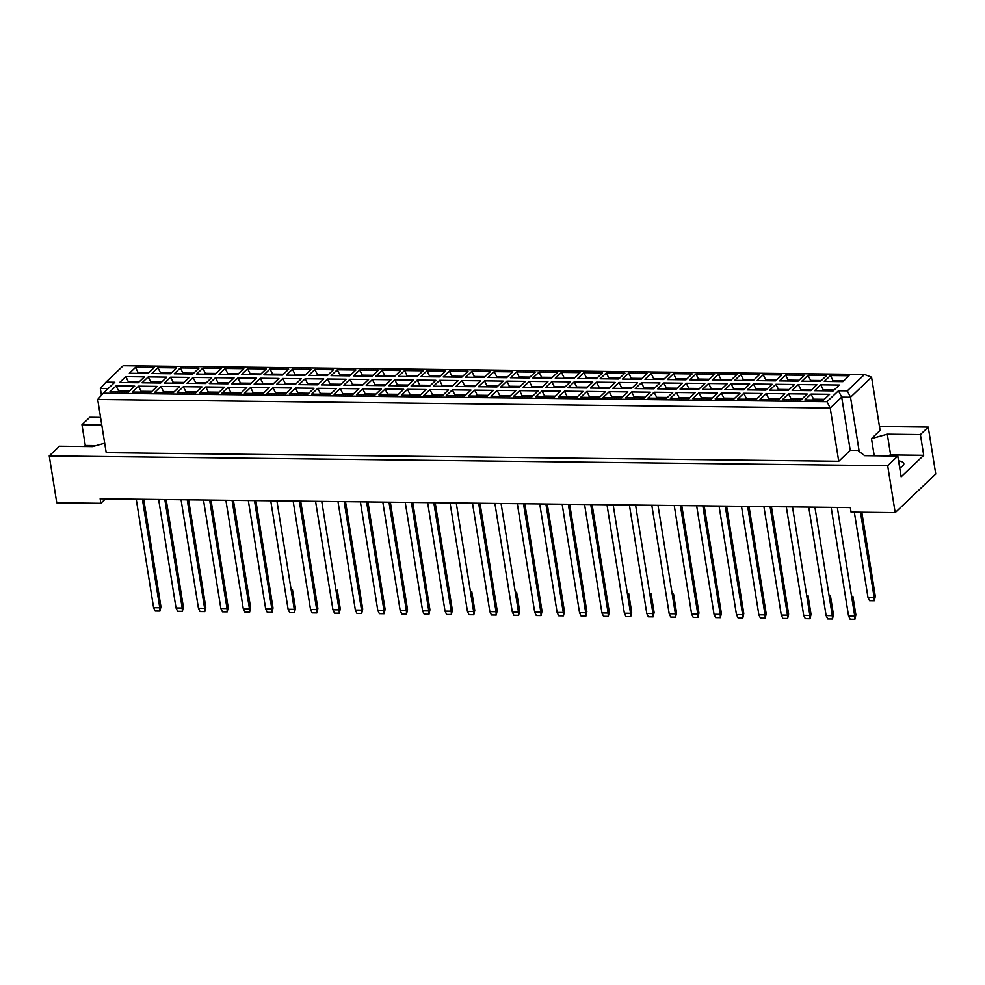 <?xml version="1.0" encoding="UTF-8"?>
<svg xmlns="http://www.w3.org/2000/svg" width="985" height="985" viewBox="0 0 985 985"><rect width="100%" height="100%" fill="white"/><g stroke="black" fill="none" stroke-linecap="round" stroke-linejoin="round"><path stroke-width="1.48" d="M104.706 443.201L92.492 446.611L59.395 446.23L49.25 455.883L56.761 502.781L100.889 503.298L105.555 498.853M96.111 445.602L85.289 445.466L81.964 424.732L89.807 417.258L100.569 417.381M85.289 445.466L84.193 446.513M101.787 424.966L81.964 424.732M100.889 503.298L100.162 498.792L850.338 507.583L851.065 512.101L895.193 512.619L887.682 465.72L897.815 456.067L901.14 476.802L923.721 455.304L920.396 434.57L887.3 434.176L871.479 438.608L880.097 430.408L871.565 377.193L850.523 397.238L841.695 397.127L830.22 408.061L97.7 399.467L103.302 393.187L826.994 401.683L838.481 390.75L847.309 390.848L864.522 374.46L123.174 365.755L105.961 382.155L114.777 382.254L103.302 393.187M920.396 434.57L928.239 427.096L879.47 426.53M895.193 512.619L935.75 473.994L928.239 427.096M49.25 455.883L887.682 465.72M899.711 467.9A13.618 4.691 -9.1 0 0 903.811 463.652A13.618 4.691 -9.1 0 0 898.591 460.894M97.7 399.467L106.22 452.681L838.74 461.275L850.227 450.342L859.043 450.44L858.477 450.995L864.719 455.673L897.815 456.067M838.74 461.275L830.22 408.061L826.994 401.683M101.443 395.268L100.347 388.435L105.961 382.155M336.07 370.914L337.867 370.939M859.043 450.44L850.523 397.238L847.309 390.848M874.237 455.784L871.479 438.608M850.227 450.342L841.695 397.127L838.481 390.75M108.202 388.521L100.347 388.435M923.721 455.304L890.625 454.922L886.992 455.932M890.625 454.922L887.3 434.176M813.733 400.033L813.585 399.171L812.699 400.021M824.371 399.294L813.585 399.171L811.012 394.062L829.629 394.283L823.472 400.144L804.856 399.922L811.012 394.062M135.524 367.393L154.153 367.614L147.984 373.487L129.367 373.266L135.524 367.393L138.097 372.502L137.21 373.352M125.809 376.652L144.426 376.873L138.269 382.734L119.641 382.525L125.809 376.652L128.382 381.761L127.484 382.611M116.082 385.911L134.711 386.12L128.542 391.993L109.926 391.771L116.082 385.911L118.668 391.008L117.769 391.87M157.945 367.664L176.561 367.885L170.405 373.746L151.776 373.524L157.945 367.664L160.518 372.773L159.619 373.623M148.218 376.91L166.847 377.132L160.69 383.005L142.062 382.783L148.218 376.91L150.803 382.02L149.905 382.869M138.503 386.169L157.12 386.391L150.964 392.252L132.347 392.042L138.503 386.169L141.077 391.279L140.19 392.129M180.353 367.922L198.982 368.144L192.826 374.004L174.197 373.795L180.353 367.922L182.939 373.032L182.04 373.881M170.639 377.181L189.268 377.403L183.099 383.263L164.483 383.042L170.639 377.181L173.212 382.291L172.326 383.14M160.924 386.428L179.541 386.649L173.385 392.522L154.756 392.301L160.924 386.428L163.498 391.537L162.599 392.387M202.775 368.193L221.403 368.402L215.235 374.275L196.618 374.054L202.775 368.193L205.348 373.29L204.461 374.14M193.06 377.44L211.676 377.661L205.52 383.522L186.891 383.313L193.06 377.44L195.633 382.549L194.734 383.399M183.333 386.699L201.962 386.92L195.793 392.781L177.177 392.559L183.333 386.699L185.919 391.808L185.02 392.658M225.196 368.452L243.812 368.673L237.656 374.534L219.027 374.312L225.196 368.452L227.769 373.561L226.87 374.411M215.469 377.711L234.098 377.92L227.941 383.793L209.312 383.571L215.469 377.711L218.054 382.808L217.156 383.658M205.754 386.957L224.371 387.179L218.214 393.04L199.598 392.83L205.754 386.957L208.327 392.067L207.441 392.916M247.604 368.71L266.233 368.932L260.077 374.792L241.448 374.583L247.604 368.71L250.19 373.82L249.291 374.669M237.89 377.969L256.519 378.191L250.35 384.052L231.734 383.83L237.89 377.969L240.463 383.079L239.577 383.928M228.175 387.228L246.792 387.437L240.635 393.31L222.007 393.089L228.175 387.228L230.749 392.325L229.85 393.175M270.025 368.981L288.654 369.19L282.486 375.063L263.869 374.842L270.025 368.981L272.599 374.078L271.712 374.94M260.311 378.228L278.927 378.449L272.771 384.31L254.142 384.101L260.311 378.228L262.884 383.337L261.985 384.187M250.584 387.487L269.213 387.708L263.044 393.569L244.428 393.347L250.584 387.487L253.17 392.596L252.271 393.446M292.447 369.24L311.063 369.461L304.907 375.322L286.278 375.1L292.447 369.24L295.02 374.349L294.121 375.199M282.72 378.499L301.348 378.708L295.18 384.581L276.563 384.359L282.72 378.499L285.305 383.596L284.406 384.458M273.005 387.745L291.622 387.967L285.465 393.828L266.849 393.618L273.005 387.745L275.578 392.855L274.692 393.704M314.855 369.498L333.484 369.72L327.328 375.593L308.699 375.371L314.855 369.498L317.441 374.608L316.542 375.457M305.141 378.757L323.769 378.979L317.601 384.839L298.984 384.618L305.141 378.757L307.714 383.867L306.827 384.716M295.426 388.016L314.043 388.225L307.886 394.098L289.258 393.877L295.426 388.016L297.999 393.113L297.101 393.975M337.276 369.769L355.905 369.978L349.737 375.851L331.12 375.63L337.276 369.769L339.85 374.866L350.635 375.002M327.562 379.016L346.178 379.237L340.022 385.11L321.393 384.889L327.562 379.016L330.135 384.125L329.236 384.975M317.835 388.275L336.464 388.496L330.295 394.357L311.679 394.135L317.835 388.275L320.421 393.384L319.522 394.234M359.697 370.028L378.314 370.249L372.158 376.11L353.529 375.901L359.697 370.028L362.271 375.137L361.372 375.987M349.971 379.287L368.599 379.496L362.431 385.369L343.814 385.147L349.971 379.287L352.556 384.384L351.657 385.246M340.256 388.533L358.872 388.755L352.716 394.628L334.1 394.406L340.256 388.533L342.829 393.643L341.943 394.492M382.106 370.286L400.735 370.508L394.579 376.381L375.95 376.159L382.106 370.286L384.692 375.396L383.793 376.245M372.392 379.545L391.02 379.767L384.852 385.627L366.235 385.418L372.392 379.545L374.965 384.655L374.078 385.504M362.677 388.804L381.293 389.013L375.137 394.887L356.508 394.665L362.677 388.804L365.25 393.901L364.351 394.763M404.527 370.557L423.156 370.779L416.987 376.639L398.371 376.418L404.527 370.557L407.1 375.667L406.214 376.516M394.813 379.804L413.429 380.025L407.273 385.898L388.644 385.677L394.813 379.804L397.386 384.913L396.487 385.763M385.086 389.063L403.715 389.284L397.546 395.145L378.929 394.923L385.086 389.063L387.671 394.172L386.773 395.022M426.948 370.816L445.565 371.037L439.409 376.898L420.78 376.689L426.948 370.816L429.522 375.925L428.623 376.775M417.221 380.075L435.85 380.296L429.682 386.157L411.065 385.935L417.221 380.075L419.807 385.184L418.908 386.034M407.507 389.321L426.123 389.543L419.967 395.416L401.351 395.194L407.507 389.321L410.08 394.431L409.194 395.281M449.357 371.086L467.986 371.296L461.83 377.169L443.201 376.947L449.357 371.086L451.943 376.184L451.044 377.033M439.642 380.333L458.259 380.555L452.103 386.415L433.486 386.206L439.642 380.333L442.216 385.443L441.329 386.292M429.928 389.592L448.544 389.814L442.388 395.675L423.759 395.453L429.928 389.592L432.501 394.702L431.602 395.551M471.778 371.345L490.407 371.567L484.238 377.427L465.622 377.206L471.778 371.345L474.351 376.455L473.465 377.304M462.063 380.604L480.68 380.813L474.524 386.686L455.895 386.465L462.063 380.604L464.637 385.701L463.738 386.551M452.337 389.851L470.965 390.072L464.797 395.933L446.18 395.724L452.337 389.851L454.922 394.96L454.023 395.81M494.199 371.604L512.816 371.825L506.659 377.686L488.031 377.477L494.199 371.604L496.772 376.713L495.874 377.563M484.472 380.863L503.101 381.084L496.933 386.945L478.316 386.723L484.472 380.863L487.058 385.972L486.159 386.822M474.758 390.122L493.374 390.331L487.218 396.204L468.601 395.982L474.758 390.122L477.331 395.219L476.444 396.068M516.608 371.874L535.237 372.084L529.08 377.957L510.452 377.735L516.608 371.874L519.193 376.972L518.295 377.834M506.893 381.121L525.51 381.343L519.354 387.204L500.737 386.994L506.893 381.121L509.467 386.231L508.58 387.08M497.179 390.38L515.795 390.602L509.639 396.462L491.01 396.241L497.179 390.38L499.752 395.49L498.853 396.339M539.029 372.133L557.658 372.355L551.489 378.215L532.873 377.994L539.029 372.133L541.602 377.243L540.716 378.092M529.314 381.392L547.931 381.601L541.775 387.474L523.146 387.253L529.314 381.392L531.888 386.489L530.989 387.351M519.587 390.639L538.216 390.86L532.048 396.721L513.431 396.512L519.587 390.639L522.173 395.748L521.274 396.598M561.45 372.392L580.067 372.613L573.91 378.486L555.281 378.265L561.45 372.392L564.023 377.501L563.125 378.351M551.723 381.651L570.352 381.872L564.183 387.733L545.567 387.511L551.723 381.651L554.309 386.76L553.41 387.61M542.009 390.91L560.625 391.119L554.469 396.992L535.852 396.77L542.009 390.91L544.582 396.007L543.695 396.869M583.859 372.662L602.488 372.872L596.331 378.745L577.702 378.523L583.859 372.662L586.444 377.76L585.546 378.622M574.144 381.909L592.761 382.131L586.604 388.004L567.988 387.782L574.144 381.909L576.717 387.019L575.831 387.868M564.43 391.168L583.046 391.39L576.89 397.25L558.261 397.029L564.43 391.168L567.003 396.278L566.104 397.127M606.28 372.921L624.909 373.143L618.74 379.003L600.124 378.794L606.28 372.921L608.853 378.031L607.967 378.88M596.565 382.18L615.182 382.389L609.025 388.262L590.397 388.041L596.565 382.18L599.139 387.277L598.24 388.139M586.838 391.427L605.467 391.648L599.299 397.521L580.682 397.3L586.838 391.427L589.424 396.536L588.525 397.386M628.701 373.18L647.317 373.401L641.161 379.274L622.532 379.053L628.701 373.18L631.274 378.289L630.375 379.139M618.974 382.439L637.603 382.66L631.434 388.521L612.818 388.299L618.974 382.439L621.56 387.548L620.661 388.398M609.259 391.698L627.876 391.907L621.72 397.78L603.103 397.558L609.259 391.698L611.833 396.795L610.946 397.657M651.11 373.45L669.738 373.672L663.582 379.533L644.953 379.311L651.11 373.45L653.695 378.56L652.796 379.41M641.395 382.697L660.012 382.919L653.855 388.792L635.239 388.57L641.395 382.697L643.968 387.807L643.082 388.656M631.68 391.956L650.297 392.178L644.141 398.038L625.512 397.817L631.68 391.956L634.254 397.066L633.355 397.915M673.531 373.709L692.159 373.931L685.991 379.791L667.374 379.582L673.531 373.709L676.104 378.819L675.217 379.668M663.816 382.968L682.433 383.19L676.276 389.05L657.648 388.829L663.816 382.968L666.389 388.078L665.491 388.927M654.089 392.215L672.718 392.436L666.549 398.309L647.933 398.088L654.089 392.215L656.675 397.324L655.776 398.174M695.952 373.98L714.568 374.189L708.412 380.062L689.783 379.841L695.952 373.98L698.525 379.077L697.626 379.927M686.225 383.227L704.854 383.448L698.685 389.309L680.069 389.1L686.225 383.227L688.811 388.336L687.912 389.186M676.51 392.486L695.127 392.707L688.971 398.568L670.354 398.346L676.51 392.486L679.084 397.595L678.197 398.445M718.361 374.238L736.989 374.46L730.833 380.321L712.204 380.099L718.361 374.238L720.946 379.348L720.047 380.198M708.646 383.497L727.262 383.707L721.106 389.58L702.49 389.358L708.646 383.497L711.219 388.595L710.333 389.444M698.931 392.744L717.548 392.966L711.392 398.827L692.763 398.617L698.931 392.744L701.505 397.854L700.606 398.703M740.782 374.497L759.41 374.719L753.242 380.579L734.625 380.37L740.782 374.497L743.355 379.607L742.468 380.456M731.067 383.756L749.683 383.978L743.527 389.838L724.898 389.617L731.067 383.756L733.64 388.866L732.741 389.715M721.34 393.015L739.969 393.224L733.8 399.097L715.184 398.876L721.34 393.015L723.926 398.112L723.027 398.962M763.203 374.768L781.819 374.977L775.663 380.85L757.034 380.629L763.203 374.768L765.776 379.865L764.877 380.727M753.476 384.015L772.105 384.236L765.936 390.097L747.32 389.888L753.476 384.015L756.061 389.124L755.163 389.974M743.761 393.274L762.378 393.495L756.221 399.356L737.605 399.134L743.761 393.274L746.334 398.383L745.448 399.233M785.611 375.026L804.24 375.248L798.072 381.109L779.455 380.887L785.611 375.026L788.197 380.136L787.298 380.986M775.897 384.285L794.513 384.495L788.357 390.368L769.741 390.146L775.897 384.285L778.47 389.383L777.584 390.245M766.182 393.532L784.799 393.754L778.642 399.614L760.014 399.405L766.182 393.532L768.756 398.642L767.857 399.491M808.032 375.285L826.661 375.507L820.493 381.38L801.876 381.158L808.032 375.285L810.606 380.395L809.719 381.244M798.318 384.544L816.934 384.766L810.778 390.626L792.149 390.405L798.318 384.544L800.891 389.654L799.992 390.503M788.591 393.803L807.22 394.012L801.051 399.885L782.435 399.664L788.591 393.803L791.177 398.9L790.278 399.762M830.453 375.556L849.07 375.765L842.914 381.638L824.285 381.417L830.453 375.556L833.027 380.653L832.128 381.515M820.727 384.803L839.355 385.024L833.187 390.897L814.57 390.676L820.727 384.803L823.312 389.912L822.413 390.762M823.448 390.774L823.312 389.912L834.086 390.035M833.162 381.527L833.027 380.653L843.8 380.789M791.312 399.762L791.177 398.9L801.95 399.036M801.027 390.516L800.891 389.654L811.665 389.777M810.754 381.257L810.606 380.395L821.391 380.518M768.891 399.504L768.756 398.642L779.529 398.765M778.618 390.245L778.47 389.383L789.256 389.518M788.332 380.998L788.197 380.136L798.97 380.259M746.482 399.245L746.334 398.383L757.12 398.506M756.197 389.986L756.061 389.124L766.835 389.247M765.911 380.739L765.776 379.865L776.549 380.001M724.061 398.974L723.926 398.112L734.699 398.248M733.776 389.728L733.64 388.866L744.414 388.989M743.503 380.469L743.355 379.607L754.141 379.73M701.64 398.716L701.505 397.854L712.278 397.977M711.367 389.457L711.219 388.595L722.005 388.73M721.082 380.21L720.946 379.348L731.72 379.471M679.231 398.457L679.084 397.595L689.869 397.718M688.946 389.198L688.811 388.336L699.584 388.459M698.661 379.939L698.525 379.077L709.298 379.213M656.81 398.186L656.675 397.324L667.448 397.447M666.525 388.94L666.389 388.078L677.163 388.201M676.252 379.681L676.104 378.819L686.89 378.942M634.389 397.928L634.254 397.066L645.027 397.189M644.116 388.669L643.968 387.807L654.754 387.93M653.831 379.422L653.695 378.56L664.469 378.683M611.981 397.669L611.833 396.795L622.619 396.93M621.695 388.41L621.56 387.548L632.333 387.671M631.41 379.151L631.274 378.289L642.048 378.412M589.559 397.398L589.424 396.536L600.197 396.66M599.274 388.152L599.139 387.277L609.912 387.413M609.001 378.893L608.853 378.031L619.639 378.154M567.138 397.14L567.003 396.278L577.776 396.401M576.865 387.881L576.717 387.019L587.503 387.142M586.58 378.634L586.444 377.76L597.218 377.895M544.73 396.869L544.582 396.007L555.368 396.142M554.444 387.622L554.309 386.76L565.082 386.883M564.159 378.363L564.023 377.501L574.809 377.624M522.309 396.61L522.173 395.748L532.947 395.871M532.023 387.364L531.888 386.489L542.661 386.625M541.75 378.105L541.602 377.243L552.388 377.366M499.887 396.352L499.752 395.49L510.525 395.613M509.614 387.093L509.467 386.231L520.252 386.354M519.329 377.846L519.193 376.972L529.967 377.107M477.479 396.081L477.331 395.219L488.117 395.354M487.193 386.834L487.058 385.972L497.831 386.095M496.908 377.575L496.772 376.713L507.558 376.836M455.058 395.822L454.922 394.96L465.696 395.083M464.772 386.563L464.637 385.701L475.41 385.837M474.499 377.317L474.351 376.455L485.137 376.578M432.637 395.564L432.501 394.702L443.275 394.825M442.363 386.305L442.216 385.443L453.002 385.566M452.078 377.046L451.943 376.184L462.716 376.319M410.228 395.293L410.08 394.431L420.866 394.554M419.942 386.046L419.807 385.184L430.58 385.307M429.657 376.787L429.522 375.925L440.307 376.048M387.807 395.034L387.671 394.172L398.445 394.296M397.521 385.775L397.386 384.913L408.159 385.037M407.248 376.529L407.1 375.667L417.886 375.79M365.386 394.776L365.25 393.901L376.024 394.037M375.113 385.517L374.965 384.655L385.751 384.778M384.827 376.258L384.692 375.396L395.465 375.519M342.977 394.505L342.829 393.643L353.615 393.766M352.692 385.258L352.556 384.384L363.33 384.519M362.406 375.999L362.271 375.137L373.056 375.26M320.556 394.246L320.421 393.384L331.194 393.507M330.271 384.987L330.135 384.125L340.909 384.248M339.997 375.741L339.85 374.866M298.135 393.988L297.999 393.113L308.773 393.249M307.862 384.729L307.714 383.867L318.5 383.99M317.576 375.47L317.441 374.608L328.214 374.731M275.726 393.717L275.578 392.855L286.364 392.978M285.441 384.47L285.305 383.596L296.079 383.731M295.155 375.211L295.02 374.349L305.806 374.472M253.305 393.458L253.17 392.596L263.943 392.719M263.02 384.199L262.884 383.337L273.658 383.46M272.747 374.953L272.599 374.078L283.385 374.214M230.884 393.187L230.749 392.325L241.522 392.461M240.611 383.941L240.463 383.079L251.249 383.202M250.325 374.682L250.19 373.82L260.963 373.943M208.475 392.929L208.327 392.067L219.113 392.19M218.19 383.67L218.054 382.808L228.828 382.943M227.904 374.423L227.769 373.561L238.555 373.684M186.054 392.67L185.919 391.808L196.692 391.931M195.769 383.411L195.633 382.549L206.407 382.673M205.496 374.152L205.348 373.29L216.134 373.426M163.633 392.399L163.498 391.537L174.271 391.661M173.36 383.153L173.212 382.291L183.998 382.414M183.075 373.894L182.939 373.032L193.713 373.155M141.224 392.141L141.077 391.279L151.862 391.402M150.939 382.882L150.803 382.02L161.577 382.143M160.653 373.635L160.518 372.773L171.304 372.896M118.803 391.882L118.668 391.008L129.441 391.144M128.518 382.623L128.382 381.761L139.156 381.885M138.245 373.364L138.097 372.502L148.883 372.625M864.522 374.46L871.565 377.193M854.327 512.138L867.97 597.353L874.151 597.427L860.508 512.212M874.335 600.727L874.151 597.427L875.296 596.331L874.335 600.727L869.57 600.678L867.97 597.353M875.296 596.331L861.826 512.225M831.155 507.361L848.541 615.859L854.721 615.933L837.336 507.435M854.894 619.245L854.721 615.933L855.866 614.837L854.894 619.245L850.129 619.183L848.541 615.859M855.866 614.837L852.875 596.171M808.747 507.103L826.12 615.6L832.3 615.674L814.915 507.176M832.473 618.974L832.3 615.674L833.445 614.578L832.473 618.974L827.708 618.925L826.12 615.6M833.445 614.578L830.453 595.913M785.611 595.297L771.44 506.659L788.616 614.049L787.643 618.457L782.878 618.395L781.29 615.071L787.471 615.145L770.085 506.647M740.794 594.854L726.61 506.142M695.939 594.25L681.768 505.613L698.944 613.002L697.971 617.398L693.206 617.349L691.618 614.024L697.799 614.086L680.413 505.6M786.325 506.832L803.698 615.329L809.879 615.403L792.506 506.906M810.064 618.715L809.879 615.403L811.024 614.32L810.064 618.715L805.299 618.654L803.698 615.329M811.024 614.32L808.045 595.642M741.496 506.315L758.869 614.812L765.049 614.886L747.664 506.388M765.222 618.186L765.049 614.886L766.195 613.79L765.222 618.186L760.457 618.137L758.869 614.812M766.195 613.79L748.994 506.401M696.654 505.785L714.039 614.283L720.22 614.357L702.834 505.859M720.392 617.657L720.22 614.357L721.365 613.261L720.392 617.657L715.627 617.607L714.039 614.283M721.365 613.261L704.164 505.871M651.824 505.256L669.197 613.754L675.378 613.827L658.005 505.33M675.562 617.139L675.378 613.827L676.523 612.732L675.562 617.139L670.797 617.078L669.197 613.754M676.523 612.732L673.543 594.066M763.19 595.038L749.019 506.401M718.373 594.595L704.189 505.871M763.904 506.573L781.29 615.071M787.643 618.457L787.471 615.145L788.616 614.049M719.075 506.044L736.448 614.541L742.628 614.615L725.255 506.118M742.813 617.927L742.628 614.615L743.774 613.52L742.813 617.927L738.048 617.866L736.448 614.541M743.774 613.52L726.573 506.142M674.245 505.527L691.618 614.024M697.971 617.398L697.799 614.086L698.944 613.002M629.403 504.997L646.788 613.495L652.969 613.569L635.584 505.071M653.141 616.869L652.969 613.569L654.114 612.473L653.141 616.869L648.376 616.819L646.788 613.495M654.114 612.473L651.122 593.807M606.28 593.192L592.108 504.554M561.45 592.748L547.266 504.037M606.994 504.739L624.367 613.224L630.548 613.298L613.163 504.8M630.72 616.61L630.548 613.298L631.693 612.214L630.72 616.61L625.955 616.548L624.367 613.224M631.693 612.214L628.701 593.536M562.152 504.209L579.537 612.707L585.718 612.781L568.333 504.283M585.89 616.081L585.718 612.781L586.863 611.685L585.89 616.081L581.125 616.031L579.537 612.707M586.863 611.685L569.662 504.295M517.322 503.68L534.695 612.178L540.876 612.251L523.503 503.754M541.06 615.563L540.876 612.251L542.021 611.156L541.06 615.563L536.296 615.502L534.695 612.178M542.021 611.156L524.82 503.766M583.871 593.019L569.687 504.295M539.041 592.49L524.857 503.766M584.573 504.468L601.946 612.965L608.127 613.039L590.754 504.542M608.311 616.351L608.127 613.039L609.272 611.944L608.311 616.351L603.546 616.29L601.946 612.965M609.272 611.944L592.071 504.554M539.743 503.938L557.116 612.436L563.297 612.51L545.912 504.012M563.469 615.822L563.297 612.51L564.442 611.426L563.469 615.822L558.704 615.76L557.116 612.436M564.442 611.426L547.241 504.037M494.901 503.421L512.286 611.919L518.467 611.993L501.082 503.495M518.639 615.293L518.467 611.993L519.612 610.897L518.639 615.293L513.875 615.243L512.286 611.919M519.612 610.897L516.62 592.219M494.187 591.886L480.015 503.249L497.191 610.626L496.218 615.034L491.453 614.972L489.865 611.648L496.046 611.722L478.661 503.224M449.357 591.357L435.185 502.719L452.361 610.109L451.389 614.505L446.624 614.455L445.035 611.131L451.216 611.192L433.831 502.707M404.539 590.914L390.356 502.19M359.685 590.298L345.513 501.66L362.689 609.05L361.717 613.458L356.952 613.396L355.363 610.072L361.544 610.146L344.159 501.648M314.855 589.781L300.684 501.143L317.86 608.533L316.887 612.929L312.122 612.867L310.534 609.543L316.714 609.616L299.329 501.119M270.025 589.252L255.854 500.614M225.196 588.808L211.012 500.084M180.353 588.205L166.182 499.555L183.358 606.945L182.385 611.353L177.62 611.291L176.032 607.967L182.213 608.04L164.827 499.543M450.071 502.892L467.444 611.389L473.625 611.463L456.252 502.966M473.81 614.763L473.625 611.463L474.77 610.368L473.81 614.763L469.045 614.714L467.444 611.389M474.77 610.368L471.79 591.702M405.241 502.362L422.614 610.86L428.795 610.934L411.41 502.436M428.967 614.246L428.795 610.934L429.94 609.838L428.967 614.246L424.203 614.184L422.614 610.86M429.94 609.838L412.74 502.448M360.399 501.845L377.784 610.331L383.965 610.404L366.58 501.907M384.138 613.717L383.965 610.404L385.11 609.321L384.138 613.717L379.373 613.655L377.784 610.331M385.11 609.321L367.91 501.931M315.569 501.316L332.942 609.813L339.123 609.887L321.75 501.39M339.308 613.187L339.123 609.887L340.268 608.792L339.308 613.187L334.543 613.138L332.942 609.813M340.268 608.792L337.289 590.126M270.74 500.786L288.113 609.284L294.293 609.358L276.908 500.86M294.466 612.67L294.293 609.358L295.438 608.262L294.466 612.67L289.701 612.608L288.113 609.284M295.438 608.262L292.447 589.596M225.897 500.257L243.283 608.755L249.464 608.828L232.078 500.331M249.636 612.141L249.464 608.828L250.609 607.733L249.636 612.141L244.871 612.079L243.283 608.755M250.609 607.733L233.408 500.355M181.068 499.74L198.441 608.237L204.621 608.299L187.249 499.814M204.806 611.611L204.621 608.299L205.767 607.216L204.806 611.611L200.041 611.562L198.441 608.237M205.767 607.216L188.566 499.826M136.238 499.21L153.611 607.708L159.792 607.782L142.406 499.284M159.964 611.082L159.792 607.782L160.937 606.686L159.964 611.082L155.199 611.032L153.611 607.708M160.937 606.686L143.736 499.296M426.936 591.098L412.764 502.448M382.118 590.643L367.934 501.931M247.617 589.067L233.433 500.355M202.775 588.464L188.603 499.826M472.492 503.15L489.865 611.648M496.218 615.034L496.046 611.722L497.191 610.626M427.65 502.633L445.035 611.131M451.389 614.505L451.216 611.192L452.361 610.109M382.82 502.104L400.193 610.601L406.374 610.675L389.001 502.178M406.559 613.975L406.374 610.675L407.519 609.58L406.559 613.975L401.794 613.926L400.193 610.601M407.519 609.58L390.319 502.19M337.99 501.574L355.363 610.072M361.717 613.458L361.544 610.146L362.689 609.05M293.148 501.045L310.534 609.543M316.887 612.929L316.714 609.616L317.86 608.533M248.319 500.528L265.691 609.025L271.872 609.099L254.499 500.602M272.057 612.399L271.872 609.099L273.017 608.004L272.057 612.399L267.292 612.35L265.691 609.025M273.017 608.004L255.817 500.614M203.489 499.998L220.862 608.496L227.042 608.57L209.657 500.072M227.215 611.87L227.042 608.57L228.188 607.474L227.215 611.87L222.45 611.82L220.862 608.496M228.188 607.474L210.987 500.084M158.647 499.469L176.032 607.967M182.385 611.353L182.213 608.04L183.358 606.945"/></g></svg>

